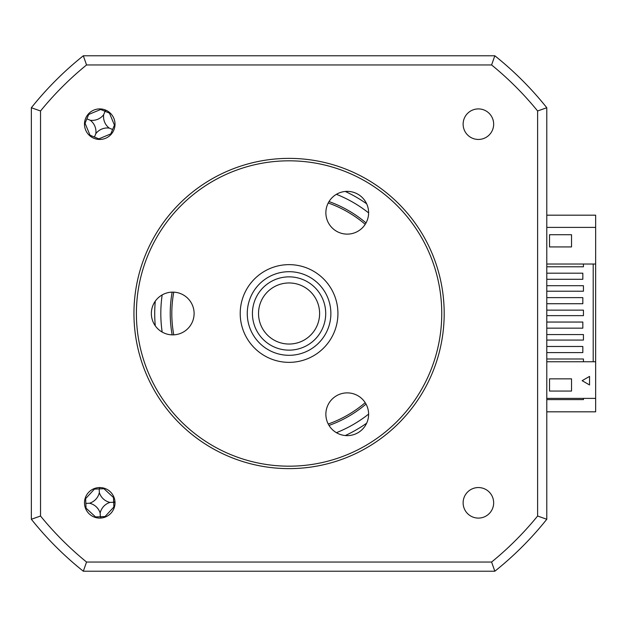 <?xml version="1.0" encoding="UTF-8"?>
<svg xmlns="http://www.w3.org/2000/svg" width="627" height="627" viewBox="0 0 627 627"><rect width="100%" height="100%" fill="white"/><g stroke="black" fill="none" stroke-linecap="round" stroke-linejoin="round"><path stroke-width="0.94" d="M583.439 398.388L583.439 399.611L546.791 399.611M546.791 411.821L595.65 411.821L595.65 361.748L546.791 361.748L546.791 479.545L546.791 411.821M595.65 227.389L595.65 215.179L546.791 215.179L546.791 147.455L546.791 264.03L595.65 264.03L595.65 227.389L546.791 227.389M455.116 55.779L123.025 55.779L455.116 55.779M31.35 147.455L31.35 107.734A329.786 329.786 0 0 1 83.313 55.779L80.287 58.225A329.786 329.786 0 0 0 33.795 104.717L31.35 107.734A329.786 329.786 0 0 1 83.313 55.779L494.836 55.779A329.786 329.786 0 0 1 546.791 107.734L544.354 104.717A329.786 329.786 0 0 0 497.854 58.225L494.836 55.779A329.786 329.786 0 0 1 546.791 107.734L546.791 519.266L537.613 516.021A320.601 320.601 0 0 1 491.592 562.043L86.55 562.043A320.601 320.601 0 0 1 40.528 516.021L40.528 110.979A320.601 320.601 0 0 1 86.55 64.957L491.592 64.957A320.601 320.601 0 0 1 537.613 110.979L537.613 516.021M365.212 224.325A117.257 117.257 0 0 0 328.234 202.976M173.773 292.151A117.257 117.257 0 0 0 173.773 334.849M328.234 424.024A117.257 117.257 0 0 0 365.212 402.675M99.748 518.09A15.267 15.267 0 0 0 115.015 502.823A15.267 15.267 0 0 0 99.748 487.555A15.267 15.267 0 0 0 84.48 502.823A15.267 15.267 0 0 0 99.748 518.09M99.748 139.445A15.267 15.267 0 0 0 115.015 124.177A15.267 15.267 0 0 0 99.748 108.91A15.267 15.267 0 0 0 84.48 124.177A15.267 15.267 0 0 0 99.748 139.445M478.393 139.445A15.267 15.267 0 0 0 493.661 124.177A15.267 15.267 0 0 0 478.393 108.91A15.267 15.267 0 0 0 463.126 124.177A15.267 15.267 0 0 0 478.393 139.445M478.393 518.09A15.267 15.267 0 0 0 493.661 502.823A15.267 15.267 0 0 0 478.393 487.555A15.267 15.267 0 0 0 463.126 502.823A15.267 15.267 0 0 0 478.393 518.09M155.284 301.148A134.358 134.358 0 0 0 155.284 325.852M329.018 425.427A118.848 118.848 0 0 0 366.027 404.062M366.027 222.938A118.848 118.848 0 0 0 329.018 201.573M546.791 352.586L582.828 352.586L582.828 346.48L546.791 346.48L546.791 361.748L546.791 352.586L546.791 358.997L583.439 358.997L583.439 361.748M546.791 334.567L546.791 328.156L582.828 328.156L582.828 322.051L546.791 322.051L546.791 346.48L546.791 334.567L583.439 334.567L583.439 340.069L546.791 340.069M546.791 310.138L546.791 303.727L582.828 303.727L582.828 297.621L546.791 297.621L546.791 322.051L546.791 310.138L583.439 310.138L583.439 315.64L546.791 315.64M546.791 285.716L546.791 279.297L582.828 279.297L582.828 273.192L546.791 273.192L546.791 297.621L546.791 285.716L583.439 285.716L583.439 291.21L546.791 291.21M546.791 264.03L546.791 273.192L546.791 264.03L546.791 266.781L583.439 266.781L583.439 264.03M546.791 358.997L546.791 361.748M546.791 273.192L546.791 266.781M593.205 264.03L593.205 361.748M549.542 391.06L549.542 378.849L571.526 378.849L571.526 391.06L549.542 391.06L549.542 378.849L571.526 378.849L571.526 391.06L549.542 391.06M595.65 264.03L595.65 361.748M595.65 398.388L546.791 398.388M589.545 376.404L589.545 384.954L582.138 380.675L589.545 376.404M172.166 292.135A118.848 118.848 0 0 0 172.166 334.865M345.273 435.538A134.358 134.358 0 0 0 366.662 423.194M366.662 203.806A134.358 134.358 0 0 0 345.273 191.462M546.791 519.266A329.786 329.786 0 0 1 494.836 571.221L491.592 562.043M494.836 571.221L83.313 571.221L86.55 562.043M40.528 110.979L31.35 107.734L31.35 519.266A329.786 329.786 0 0 0 83.313 571.221A329.786 329.786 0 0 1 31.35 519.266L40.528 516.021M86.55 64.957L83.313 55.779M491.592 64.957L494.836 55.779M537.613 110.979L546.791 107.734M546.791 346.48L546.791 328.156M546.791 322.051L546.791 303.727M546.791 297.621L546.791 279.297M549.542 246.928L549.542 234.717L571.526 234.717L571.526 246.928L549.542 246.928L549.542 234.717L571.526 234.717L571.526 246.928M100.916 108.957A83.446 23.003 -67.6 0 0 100.665 109.49L88.697 114.459A83.446 23.003 22.4 0 0 88.141 114.263M84.527 123.01A83.446 23.003 -157.6 0 0 85.06 123.268L90.029 135.228A83.446 23.003 -67.6 0 0 89.833 135.785M109.231 128.096A14.397 14.397 0 0 0 95.829 133.661A14.397 14.397 0 0 0 90.264 120.259A14.397 14.397 0 0 0 103.667 114.694A14.397 14.397 0 0 0 109.231 128.096L112.617 129.499L114.435 125.094L109.466 113.126A83.446 23.003 112.4 0 0 109.67 112.57M103.667 114.694L105.07 111.308L109.466 113.126M104.834 109.78L105.25 110.861L106.316 110.391M105.25 110.861L105.07 111.308L100.665 109.49M90.264 120.259L86.879 118.864L88.697 114.459M86.879 118.864L85.06 123.268M95.829 133.661L94.434 137.047L90.029 135.228M94.434 137.047L98.839 138.865L110.799 133.896A83.446 23.003 -157.6 0 0 111.355 134.1M112.617 129.499L110.799 133.896M98.588 139.406A83.446 23.003 112.4 0 0 98.839 138.865M114.976 125.345A83.446 23.003 22.4 0 0 114.435 125.094M105.07 517.134A83.446 23.003 87.7 0 0 105.07 516.538L113.855 507.016A83.446 23.003 177.7 0 0 114.443 506.969M114.059 497.501A83.446 23.003 -2.3 0 0 113.471 497.501L103.949 488.715A83.446 23.003 87.7 0 0 103.894 488.127M115.015 503.003L114.153 502.235L114.953 501.404M114.153 502.235L113.659 502.258L113.471 497.501M99.332 492.571A14.397 14.397 0 0 0 109.999 502.407A14.397 14.397 0 0 0 100.163 513.074A14.397 14.397 0 0 0 89.496 503.238A14.397 14.397 0 0 0 99.332 492.571L99.184 488.911L94.426 489.099L85.648 498.622A83.446 23.003 -2.3 0 0 85.053 498.677M89.496 503.238L85.836 503.387L85.648 498.622M85.836 503.387L86.032 508.144L95.555 516.93A83.446 23.003 -92.3 0 0 95.602 517.518M100.163 513.074L100.312 516.734L95.555 516.93M105.07 516.538L100.312 516.734L101.166 518.02M109.999 502.407L113.659 502.258L113.855 507.016M99.936 487.555L99.184 488.911L103.949 488.715M94.434 488.511A83.446 23.003 -92.3 0 0 94.426 489.099M85.437 508.144A83.446 23.003 177.7 0 0 86.032 508.144M285.794 283.138A30.535 30.535 0 0 0 258.708 316.776A30.535 30.535 0 0 0 292.347 343.862A30.535 30.535 0 0 0 319.433 310.224A30.535 30.535 0 0 0 285.794 283.138M293.005 349.929A36.64 36.64 0 0 1 252.642 317.434A36.64 36.64 0 0 1 285.144 277.071A36.64 36.64 0 0 1 325.499 309.566A36.64 36.64 0 0 1 293.005 349.929M284.587 271.938A41.805 41.805 0 0 0 247.508 317.983A41.805 41.805 0 0 0 293.554 355.062A41.805 41.805 0 0 0 330.633 309.017A41.805 41.805 0 0 0 284.587 271.938M294.314 362.077A48.859 48.859 0 0 1 240.494 318.743A48.859 48.859 0 0 1 283.827 264.923A48.859 48.859 0 0 1 337.647 308.257A48.859 48.859 0 0 1 294.314 362.077M289.071 468.62A155.12 155.12 0 0 1 133.951 313.5A155.12 155.12 0 0 1 289.071 158.38A155.12 155.12 0 0 1 444.19 313.5A155.12 155.12 0 0 1 289.071 468.62M289.071 160.818A152.682 152.682 0 0 0 136.396 313.5A152.682 152.682 0 0 0 289.071 466.182A152.682 152.682 0 0 0 441.753 313.5A152.682 152.682 0 0 0 289.071 160.818M347.24 191.368A21.373 21.373 0 0 1 368.613 212.749A21.373 21.373 0 0 1 347.24 234.122A21.373 21.373 0 0 1 325.868 212.749A21.373 21.373 0 0 1 347.24 191.368M347.24 392.878A21.373 21.373 0 0 1 368.613 414.251A21.373 21.373 0 0 1 347.24 435.632A21.373 21.373 0 0 1 325.868 414.251A21.373 21.373 0 0 1 347.24 392.878M172.731 292.127A21.373 21.373 0 0 1 194.104 313.5A21.373 21.373 0 0 1 172.731 334.873A21.373 21.373 0 0 1 151.358 313.5A21.373 21.373 0 0 1 172.731 292.127M162.174 294.909A128.253 128.253 0 0 0 162.174 332.091M336.425 432.685A128.253 128.253 0 0 0 368.613 414.102M368.613 212.898A128.253 128.253 0 0 0 336.425 194.315"/></g></svg>
